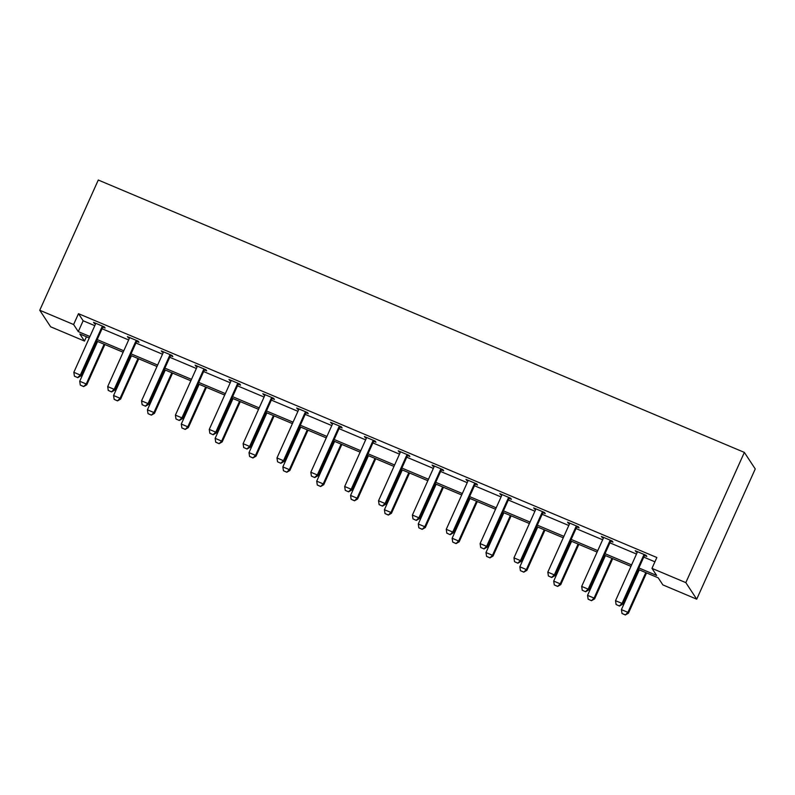 <?xml version="1.0" encoding="UTF-8"?>
<svg xmlns="http://www.w3.org/2000/svg" width="795" height="795" viewBox="0 0 795 795"><rect width="100%" height="100%" fill="white"/><g stroke="black" fill="none" stroke-linecap="round" stroke-linejoin="round"><path stroke-width="1.19" d="M86.436 336.762L84.499 341.065L50.642 326.795L39.75 310.259L98.282 180.028L744.358 452.405L755.25 468.951L696.718 599.182L662.871 584.901L658.2 577.816L638.226 569.399M136.879 341.443L138.976 342.327L138.241 341.204L127.389 336.633L129.327 338.263M204.593 369.993L206.68 370.877L205.945 369.755L195.093 365.183L197.041 366.803M272.297 398.534L274.394 399.418L273.659 398.305L262.807 393.724L264.755 395.353M340.012 427.084L342.108 427.968L341.373 426.845L330.521 422.274L332.459 423.904M407.726 455.634L409.822 456.509L409.087 455.396L398.235 450.825L400.173 452.444M475.44 484.175L477.527 485.059L476.791 483.946L465.94 479.365L467.887 480.995M543.144 512.725L545.241 513.61L544.505 512.487L533.654 507.916L535.591 509.535M610.858 541.266L612.955 542.15L612.22 541.037L601.368 536.466L603.306 538.086M638.872 567.958L656.64 575.451L651.97 568.365L656.849 557.514L78.486 313.677L83.147 320.763L94.794 325.672M102.058 328.733L128.651 339.942M135.915 343.003L162.508 354.222M169.772 357.283L196.365 368.492M203.619 371.553L230.222 382.763M237.476 385.823L264.079 397.043M271.334 400.104L297.926 411.313M305.191 414.374L331.783 425.583M339.048 428.644L365.64 439.864M372.905 442.924L399.497 454.134M406.762 457.195L433.354 468.404M440.619 471.465L467.212 482.674M474.466 485.735L501.069 496.954M508.323 500.015L534.926 511.225M542.18 514.285L568.773 525.495M576.037 528.556L602.63 539.775M609.894 542.836L636.487 554.045M643.751 557.106L654.921 561.817M644.715 555.546L646.812 556.43L646.077 555.308L635.225 550.736L637.163 552.356M577.001 526.996L579.098 527.88L578.363 526.767L567.511 522.186L569.449 523.816M509.287 498.455L511.384 499.33L510.648 498.217L499.797 493.645L501.744 495.265M441.583 469.905L443.67 470.789L442.934 469.666L432.083 465.095L434.03 466.725M373.869 441.354L375.965 442.239L375.23 441.126L364.378 436.544L366.316 438.174M306.154 412.814L308.251 413.698L307.516 412.575L296.664 408.004L298.602 409.624M238.45 384.263L240.537 385.148L239.802 384.025L228.95 379.453L230.898 381.083M170.736 355.713L172.833 356.597L172.098 355.484L161.246 350.903L163.184 352.533M103.022 327.172L105.119 328.057L104.384 326.934L93.532 322.363L95.47 323.982M39.75 310.259L73.607 324.529L78.268 331.614L89.924 336.524M78.486 313.677L73.607 324.529M651.97 568.365L685.827 582.636L744.358 452.405M89.269 337.964L79.828 333.979L84.499 341.065M630.962 566.338L604.369 555.129M597.105 552.068L570.512 540.848M563.257 537.788L536.655 526.578M529.4 523.517L502.798 512.308M495.543 509.247L468.951 498.028M461.686 494.967L435.094 483.758M427.829 480.697L401.236 469.487M393.972 466.427L367.379 455.207M360.115 452.146L333.522 440.937M326.258 437.876L299.665 426.667M292.411 423.606L265.808 412.386M258.554 409.326L231.951 398.116M224.697 395.055L198.104 383.846M190.84 380.785L164.247 369.576M156.983 366.505L130.39 355.295M123.126 352.235L96.533 341.025M696.718 599.182L685.827 582.636M97.179 339.584L123.772 350.794M131.036 353.854L157.629 365.074M164.893 368.135L191.486 379.344M198.75 382.405L225.343 393.614M232.607 396.675L259.2 407.895M266.454 410.955L293.057 422.165M300.311 425.226L326.914 436.435M334.168 439.496L360.761 450.715M368.025 453.776L394.618 464.986M401.882 468.046L428.475 479.256M435.74 482.317L462.332 493.536M469.597 496.597L496.189 507.806M503.444 510.867L530.046 522.077M537.301 525.137L563.903 536.347M571.158 539.407L597.751 550.627M605.015 553.688L631.608 564.897M83.147 320.763L78.268 331.614M636.258 551.173L635.96 551.849M602.411 536.903L602.103 537.579M568.554 522.623L568.246 523.309M534.697 508.353L534.389 509.029M500.84 494.083L500.532 494.758M466.983 479.802L466.675 480.488M433.126 465.532L432.828 466.208M399.269 451.262L398.971 451.938M365.422 436.982L365.114 437.667M331.565 422.711L331.257 423.387M297.708 408.441L297.4 409.117M263.851 394.171L263.543 394.847M229.994 379.891L229.685 380.576M196.136 365.621L195.828 366.296M162.279 351.35L161.981 352.026M128.422 337.07L128.124 337.756M94.575 322.8L94.267 323.476M616.105 604.528L619.454 606.038L616.105 604.528L615.529 600.682L636.984 552.932A2.395 2.335 -33.4 0 0 637.183 552.237L637.252 551.591M644.328 554.572L643.9 555.069A2.395 2.335 -33.4 0 0 643.503 555.675L622.038 603.435L622.565 604.24L619.454 606.038M645.232 554.96L644.427 555.874A2.395 2.335 -33.4 0 0 644.03 556.48L622.565 604.24M615.529 600.682L622.038 603.435L619.365 605.899M639.289 569.846L621.412 609.626L627.921 612.369L645.798 572.589M625.248 614.843L621.998 613.472L625.337 614.972L627.921 612.369L628.457 613.174L646.554 572.907M621.412 609.626L621.998 613.472M625.337 614.972L628.457 613.174M582.248 590.258L585.597 591.758L582.248 590.258L581.672 586.412L603.137 538.662A2.395 2.335 -33.4 0 0 603.326 537.957L603.395 537.321M610.471 540.302L610.043 540.789A2.395 2.335 -33.4 0 0 609.646 541.405L588.181 589.155L588.707 589.96L585.597 591.758M611.375 540.68L610.57 541.594A2.395 2.335 -33.4 0 0 610.172 542.21L588.707 589.96M581.672 586.412L588.181 589.155L585.508 591.629M548.401 575.987L551.74 577.488L548.401 575.987L547.815 572.142L569.28 524.392A2.395 2.335 -33.4 0 0 569.468 523.686L569.548 523.04M576.623 526.032L576.186 526.519A2.395 2.335 -33.4 0 0 575.789 527.135L554.324 574.884L554.86 575.689L551.74 577.488M577.528 526.409L576.713 527.323A2.395 2.335 -33.4 0 0 576.315 527.94L554.86 575.689M547.815 572.142L554.324 574.884L551.65 577.359M605.432 555.576L587.555 595.356L594.074 598.098L611.951 558.319M591.391 600.573L588.141 599.192L591.48 600.702L594.074 598.098L594.6 598.903L612.697 558.637M587.555 595.356L588.141 599.192M591.48 600.702L594.6 598.903M571.585 541.306L553.708 581.075L560.217 583.828L578.094 544.048M557.543 586.293L554.284 584.921L557.623 586.432L560.217 583.828L560.743 584.633L578.84 544.366M553.708 581.075L554.284 584.921M557.623 586.432L560.743 584.633M514.544 561.707L517.883 563.218L514.544 561.707L513.958 557.861L535.423 510.112A2.395 2.335 -33.4 0 0 535.611 509.416L535.691 508.77M542.766 511.751L542.329 512.248A2.395 2.335 -33.4 0 0 541.932 512.855L520.467 560.614L521.003 561.419L517.883 563.218M543.671 512.139L542.856 513.053A2.395 2.335 -33.4 0 0 542.458 513.659L521.003 561.419M513.958 557.861L520.467 560.614L517.793 563.079M537.728 527.025L519.851 566.805L526.36 569.548L544.237 529.768M523.686 572.022L520.427 570.651L523.776 572.152L526.36 569.548L526.886 570.353L544.982 530.086M519.851 566.805L520.427 570.651M523.776 572.152L526.886 570.353M480.687 547.437L484.026 548.938L480.687 547.437L480.101 543.591L501.566 495.841A2.395 2.335 -33.4 0 0 501.754 495.136L501.834 494.5M508.909 497.481L508.472 497.968A2.395 2.335 -33.4 0 0 508.075 498.584L486.62 546.334L487.146 547.139L484.026 548.938M509.814 497.859L508.999 498.773A2.395 2.335 -33.4 0 0 508.601 499.389L487.146 547.139M480.101 543.591L486.62 546.334L483.936 548.808M503.871 512.755L485.993 552.535L492.503 555.278L510.38 515.498M489.829 557.752L486.57 556.381L489.919 557.881L492.503 555.278L493.029 556.083L511.125 515.816M485.993 552.535L486.57 556.381M489.919 557.881L493.029 556.083M446.83 533.167L450.169 534.667L446.83 533.167L446.253 529.321L467.708 481.571A2.395 2.335 -33.4 0 0 467.907 480.866L467.977 480.23M475.052 483.211L474.615 483.698A2.395 2.335 -33.4 0 0 474.217 484.314L452.762 532.064L453.289 532.869L450.169 534.667M475.957 483.589L475.152 484.503A2.395 2.335 -33.4 0 0 474.754 485.119L453.289 532.869M446.253 529.321L452.762 532.064L450.089 534.538M470.014 498.485L452.136 538.255L458.645 541.007L476.523 501.228M455.972 543.472L452.713 542.101L456.062 543.611L458.645 541.007L459.172 541.812L477.278 501.546M452.136 538.255L452.713 542.101M456.062 543.611L459.172 541.812M412.973 518.887L416.322 520.397L412.973 518.887L412.396 515.051L433.851 467.291A2.395 2.335 -33.4 0 0 434.05 466.595L434.12 465.95M441.195 468.931L440.758 469.428A2.395 2.335 -33.4 0 0 440.36 470.044L418.905 517.793L419.432 518.598L416.322 520.397M442.099 469.318L441.295 470.233A2.395 2.335 -33.4 0 0 440.897 470.849L419.432 518.598M412.396 515.051L418.905 517.793L416.232 520.258M436.157 484.205L418.279 523.985L424.788 526.727L442.666 486.957M422.115 529.202L418.866 527.83L422.205 529.341L424.788 526.727L425.325 527.532L443.421 487.265M418.279 523.985L418.866 527.83M422.205 529.341L425.325 527.532M379.116 504.616L382.465 506.127L379.116 504.616L378.539 500.771L399.994 453.021A2.395 2.335 -33.4 0 0 400.193 452.325L400.263 451.679M407.338 454.661L406.911 455.147A2.395 2.335 -33.4 0 0 406.503 455.764L385.048 503.513L385.575 504.318L382.465 506.127M408.242 455.038L407.438 455.952A2.395 2.335 -33.4 0 0 407.04 456.569L385.575 504.318M378.539 500.771L385.048 503.513L382.375 505.988M402.3 469.934L384.422 509.714L390.931 512.457L408.809 472.677M388.258 514.931L385.009 513.56L388.348 515.061L390.931 512.457L391.468 513.262L409.564 472.995M384.422 509.714L385.009 513.56M388.348 515.061L391.468 513.262M345.259 490.346L348.608 491.847L345.259 490.346L344.682 486.5L366.137 438.751A2.395 2.335 -33.4 0 0 366.336 438.045L366.406 437.409M373.481 440.39L373.054 440.877A2.395 2.335 -33.4 0 0 372.656 441.493L351.191 489.243L351.718 490.048L348.608 491.847M374.385 440.768L373.58 441.682A2.395 2.335 -33.4 0 0 373.183 442.298L351.718 490.048M344.682 486.5L351.191 489.243L348.518 491.717M368.443 455.664L350.565 495.444L357.084 498.187L374.962 458.407M354.401 500.651L351.151 499.28L354.491 500.79L357.084 498.187L357.611 498.992L375.707 458.725M350.565 495.444L351.151 499.28M354.491 500.79L357.611 498.992M311.401 476.066L314.75 477.576L311.401 476.066L310.825 472.23L332.29 424.47A2.395 2.335 -33.4 0 0 332.479 423.775L332.558 423.129M339.624 426.11L339.197 426.607A2.395 2.335 -33.4 0 0 338.799 427.223L317.334 474.973L317.871 475.778L314.75 477.576M340.538 426.498L339.723 427.412A2.395 2.335 -33.4 0 0 339.326 428.028L317.871 475.778M310.825 472.23L317.334 474.973L314.661 477.437M277.554 461.796L280.893 463.306L277.554 461.796L276.968 457.95L298.433 410.2A2.395 2.335 -33.4 0 0 298.622 409.505L298.701 408.859M305.777 411.84L305.34 412.327A2.395 2.335 -33.4 0 0 304.942 412.943L283.477 460.693L284.014 461.498L280.893 463.306M306.681 412.227L305.866 413.132A2.395 2.335 -33.4 0 0 305.469 413.748L284.014 461.498M276.968 457.95L283.477 460.693L280.804 463.167M243.697 447.525L247.036 449.026L243.697 447.525L243.111 443.68L264.576 395.93A2.395 2.335 -33.4 0 0 264.765 395.224L264.844 394.588M271.92 397.57L271.483 398.057A2.395 2.335 -33.4 0 0 271.085 398.673L249.63 446.422L250.157 447.227L247.036 449.026M272.824 397.947L272.009 398.861A2.395 2.335 -33.4 0 0 271.612 399.478L250.157 447.227M243.111 443.68L249.63 446.422L246.947 448.897M209.84 433.245L213.179 434.756L209.84 433.245L209.254 429.409L230.719 381.65A2.395 2.335 -33.4 0 0 230.908 380.954L230.987 380.308M238.063 383.289L237.626 383.786A2.395 2.335 -33.4 0 0 237.228 384.402L215.773 432.152L216.3 432.957L213.179 434.756M238.967 383.677L238.162 384.591A2.395 2.335 -33.4 0 0 237.765 385.207L216.3 432.957M209.254 429.409L215.773 432.152L213.09 434.617M175.983 418.975L179.322 420.485L175.983 418.975L175.407 415.129L196.862 367.379A2.395 2.335 -33.4 0 0 197.061 366.684L197.13 366.038M204.206 369.019L203.768 369.506A2.395 2.335 -33.4 0 0 203.371 370.122L181.916 417.882L182.443 418.677L179.322 420.485M205.11 369.407L204.305 370.311A2.395 2.335 -33.4 0 0 203.908 370.927L182.443 418.677M175.407 415.129L181.916 417.882L179.243 420.346M142.126 404.705L145.475 406.205L142.126 404.705L141.55 400.859L163.005 353.109A2.395 2.335 -33.4 0 0 163.204 352.404L163.273 351.768M170.349 354.749L169.911 355.236A2.395 2.335 -33.4 0 0 169.514 355.852L148.059 403.602L148.586 404.407L145.475 406.205M171.253 355.127L170.448 356.041A2.395 2.335 -33.4 0 0 170.05 356.657L148.586 404.407M141.55 400.859L148.059 403.602L145.386 406.076M334.596 441.384L316.718 481.164L323.227 483.907L341.105 444.137M320.554 486.381L317.294 485.01L320.633 486.52L323.227 483.907L323.754 484.712L341.85 444.445M316.718 481.164L317.294 485.01M320.633 486.52L323.754 484.712M300.739 427.114L282.861 466.894L289.37 469.636L307.248 429.857M286.697 472.111L283.437 470.739L286.786 472.24L289.37 469.636L289.897 470.441L307.993 430.175M282.861 466.894L283.437 470.739M286.786 472.24L289.897 470.441M266.882 412.844L249.004 452.623L255.513 455.366L273.391 415.586M252.84 457.831L249.58 456.459L252.929 457.97L255.513 455.366L256.04 456.171L274.136 415.904M249.004 452.623L249.58 456.459M252.929 457.97L256.04 456.171M233.024 398.563L215.147 438.343L221.656 441.096L239.534 401.316M218.983 443.56L215.723 442.189L219.072 443.699L221.656 441.096L222.183 441.891L240.279 401.624M215.147 438.343L215.723 442.189M219.072 443.699L222.183 441.891M199.167 384.293L181.29 424.073L187.799 426.816L205.676 387.036M185.126 429.29L181.866 427.919L185.215 429.419L187.799 426.816L188.336 427.621L206.432 387.354M181.29 424.073L181.866 427.919M185.215 429.419L188.336 427.621M165.31 370.023L147.433 409.803L153.942 412.545L171.819 372.766M151.269 415.02L148.019 413.639L151.358 415.149L153.942 412.545L154.478 413.35L172.575 373.084M147.433 409.803L148.019 413.639M151.358 415.149L154.478 413.35M108.269 390.425L111.618 391.935L108.269 390.425L107.693 386.589L129.148 338.839A2.395 2.335 -33.4 0 0 129.346 338.133L129.416 337.487M136.492 340.479L136.064 340.966A2.395 2.335 -33.4 0 0 135.667 341.582L114.202 389.331L114.728 390.136L111.618 391.935M137.396 340.856L136.591 341.771A2.395 2.335 -33.4 0 0 136.193 342.387L114.728 390.136M107.693 386.589L114.202 389.331L111.529 391.806M131.453 355.743L113.576 395.522L120.095 398.275L137.962 358.495M117.412 400.74L114.162 399.368L117.501 400.879L120.095 398.275L120.621 399.08L138.718 358.803M113.576 395.522L114.162 399.368M117.501 400.879L120.621 399.08M74.412 376.154L77.761 377.665L74.412 376.154L73.836 372.308L95.301 324.559A2.395 2.335 -33.4 0 0 95.489 323.863L95.569 323.217M102.635 326.198L102.207 326.695A2.395 2.335 -33.4 0 0 101.81 327.302L80.345 375.061L80.881 375.866L77.761 377.665M103.539 326.586L102.734 327.5A2.395 2.335 -33.4 0 0 102.336 328.106L80.881 375.866M73.836 372.308L80.345 375.061L77.671 377.526M97.596 341.472L79.719 381.252L86.238 383.995L104.115 344.215M83.555 386.469L80.305 385.098L83.644 386.599L86.238 383.995L86.764 384.8L104.861 344.533M79.719 381.252L80.305 385.098M83.644 386.599L86.764 384.8M643.503 555.675L644.03 556.48M643.9 555.069L644.427 555.874M609.646 541.405L610.172 542.21M610.043 540.789L610.57 541.594M575.789 527.135L576.315 527.94M576.186 526.519L576.713 527.323M541.932 512.855L542.458 513.659M542.329 512.248L542.856 513.053M508.075 498.584L508.601 499.389M508.472 497.968L508.999 498.773M474.217 484.314L474.754 485.119M474.615 483.698L475.152 484.503M440.36 470.044L440.897 470.849M440.758 469.428L441.295 470.233M406.503 455.764L407.04 456.569M406.911 455.147L407.438 455.952M372.656 441.493L373.183 442.298M373.054 440.877L373.58 441.682M338.799 427.223L339.326 428.028M339.197 426.607L339.723 427.412M304.942 412.943L305.469 413.748M305.34 412.327L305.866 413.132M271.085 398.673L271.612 399.478M271.483 398.057L272.009 398.861M237.228 384.402L237.765 385.207M237.626 383.786L238.162 384.591M203.371 370.122L203.908 370.927M203.768 369.506L204.305 370.311M169.514 355.852L170.05 356.657M169.911 355.236L170.448 356.041M135.667 341.582L136.193 342.387M136.064 340.966L136.591 341.771M101.81 327.302L102.336 328.106M102.207 326.695L102.734 327.5"/></g></svg>
